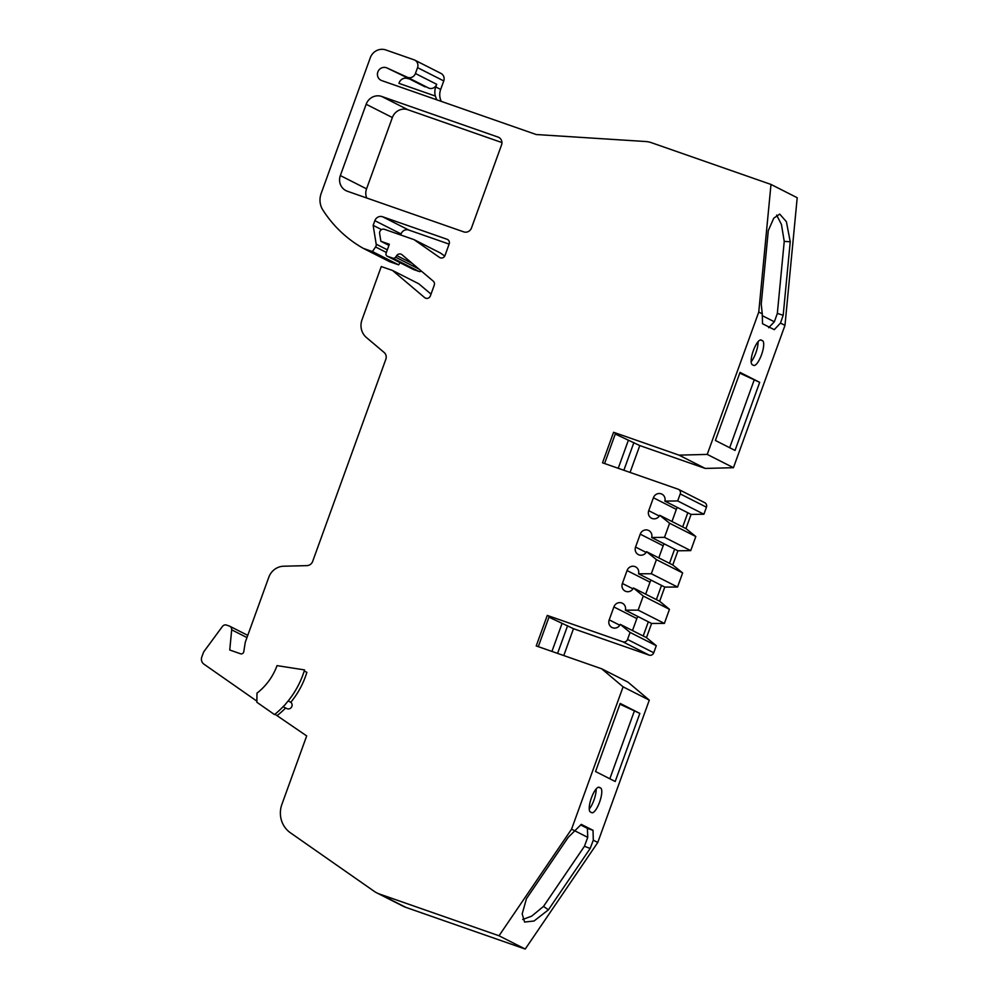 <?xml version="1.0" encoding="UTF-8"?>
<svg xmlns="http://www.w3.org/2000/svg" width="999" height="999" viewBox="0 0 999 999"><rect width="100%" height="100%" fill="white"/><g stroke="black" fill="none" stroke-linecap="round" stroke-linejoin="round"><path stroke-width="1.5" d="M591.408 797.914A13.124 3.821 109.2 0 0 590.397 811.987L591.708 812.649A13.124 3.821 109.2 0 0 591.845 812.711A13.124 3.821 109.2 0 0 599.687 801.835A13.124 3.821 109.2 0 0 600.624 787.999L599.313 787.337A13.124 3.821 109.2 0 0 599.175 787.274A13.124 3.821 109.2 0 0 591.408 797.914M753.321 350.649A13.124 3.821 109.2 0 0 752.309 364.71L753.621 365.384A13.124 3.821 109.2 0 0 753.758 365.434A13.124 3.821 109.2 0 0 761.6 354.558A13.124 3.821 109.2 0 0 762.537 340.721L761.226 340.06A13.124 3.821 109.2 0 0 761.088 340.01A13.124 3.821 109.2 0 0 753.321 350.649M563.773 655.556L573.488 628.708L649.088 655.107A3.746 3.584 -63.1 0 0 653.746 652.759L656.293 645.716L646.478 637.649L651.61 623.463L648.339 621.803L643.194 635.988L620.267 624.363A6.244 5.969 116.9 0 1 609.215 619.855L613.886 606.942A6.244 5.969 116.9 0 1 625.386 610.177L638.149 610.127L643.256 596.041L633.441 587.974A6.244 5.969 116.9 0 1 622.389 583.466L627.06 570.554A6.244 5.969 116.9 0 1 638.561 573.788L651.323 573.738L656.43 559.64L646.553 551.685A6.244 5.969 116.9 0 1 635.564 547.065L640.234 534.153A6.244 5.969 116.9 0 1 651.698 537.512L664.497 537.337L669.605 523.251L659.727 515.297A6.244 5.969 116.9 0 1 648.738 510.676L653.408 497.764A6.244 5.969 116.9 0 1 664.872 501.123L677.672 500.949L680.232 493.906A3.746 3.584 -63.1 0 0 678.121 489.198L602.522 462.812L613.573 432.28L679.033 455.144L707.23 454.408L758.753 312.075L762.262 313.848L762.524 323.726L774.262 329.67L780.481 323.089L784.977 325.362L797.202 197.727L770.991 184.44L651.61 142.757A24.987 23.889 -63.1 0 0 645.479 141.508L536.201 134.528L381.705 80.582A6.856 6.556 -63.1 0 1 378.159 71.241A6.856 6.556 -63.1 0 1 387.013 67.982L407.654 77.41A6.244 5.969 -63.1 0 0 415.422 73.501L417.545 67.632A6.244 5.969 -63.1 0 0 414.023 59.803L385.814 49.95A12.488 11.938 -63.1 0 0 370.292 57.755L321.154 193.494A18.744 17.907 -63.1 0 0 322.852 210.002A124.937 119.418 -63.1 0 0 363.374 248.401L372.427 251.561L375.562 246.965A3.746 3.584 -63.1 0 0 376.186 244.168L373.151 225.362L374.85 220.667A6.244 5.969 116.9 0 1 382.617 216.771L447.065 239.273A3.746 3.584 116.9 0 1 449.175 243.968L444.992 255.507A3.746 3.584 116.9 0 1 439.51 257.417L414.061 239.648L384.478 229.32A3.746 3.584 -63.1 0 0 379.632 233.579L380.881 241.283L389.348 244.243L386.113 253.172A2.498 2.385 -63.1 0 0 387.512 256.306L392.807 258.154A2.498 2.385 -63.1 0 0 395.592 257.193L396.728 255.557A3.746 3.584 116.9 0 1 402.01 254.745L433.216 281.119A3.746 3.584 116.9 0 1 434.253 285.202L430.382 295.879A3.746 3.584 116.9 0 1 424.637 297.602L392.557 270.479L381.268 266.546L361.988 319.817A16.246 15.522 -63.1 0 0 366.446 337.537L384.116 352.447A6.244 5.969 116.9 0 1 385.839 359.253L312.662 561.401A6.244 5.969 116.9 0 1 306.955 565.621L283.654 566.221A16.246 15.522 -63.1 0 0 268.818 577.197L245.279 642.207L243.768 651.735A2.498 2.385 116.9 0 1 240.534 653.771L229.745 650.012L231.681 629.82A3.746 3.584 -63.1 0 0 229.358 626.073L226.561 625.087A3.746 3.584 -63.1 0 0 222.427 626.448L204.171 651.248A6.244 5.969 -63.1 0 0 203.284 652.896L201.798 657.017A6.244 5.969 -63.1 0 0 203.921 664.148L256.893 701.148M638.561 573.788L661.513 585.414L656.368 599.6L633.441 587.974M669.505 563.324L672.777 564.984L677.921 550.799L674.637 549.138L669.505 563.324L646.553 551.685M682.679 526.935L685.951 528.596L691.083 514.41L687.811 512.749L682.679 526.935L659.727 515.297M408.316 78.771A6.856 6.556 -63.1 0 0 398.963 83.367L435.327 96.054A14.997 14.336 116.9 0 1 435.751 86.95L436.713 84.303A6.244 5.969 116.9 0 1 428.946 88.199L387.013 67.982M435.327 96.054L436.75 99.813M671.965 521.49L676.348 509.39A6.244 5.969 116.9 0 1 677.434 507.48M658.791 557.892L663.174 545.779A6.244 5.969 116.9 0 1 664.26 543.881M645.666 594.168L649.999 582.18A6.244 5.969 116.9 0 1 651.161 580.169M632.492 630.556L636.825 618.568A6.244 5.969 116.9 0 1 637.986 616.57M646.478 637.649L643.194 635.988M661.513 585.414L664.785 587.075L659.652 601.261L656.368 599.6M435.751 86.95L440.671 89.448A14.997 14.336 -63.1 0 0 441.321 101.411M431.019 294.118L418.768 283.778L392.557 270.479M387.237 256.194L413.449 269.48A2.498 2.385 -63.1 0 0 413.736 269.605L419.018 271.441A2.498 2.385 -63.1 0 0 421.291 271.041M388.936 245.367L380.881 241.283M444.742 256.056L440.284 252.934L414.061 239.648M400.699 234.977L401.061 233.953A6.244 5.969 116.9 0 1 408.828 230.057L449.113 244.118M381.531 229.608L373.151 225.362M363.374 248.401L389.598 261.688L398.651 264.847L372.427 251.561M398.651 264.847L400.099 262.712M440.671 89.448L443.756 80.931A6.244 5.969 -63.1 0 0 440.934 73.389L414.722 60.102M425.112 86.863L403.808 76.074M691.083 514.41L703.895 514.235L677.672 500.949M703.895 514.235L706.443 507.192A3.746 3.584 -63.1 0 0 704.745 502.672L678.533 489.373M687.811 512.749L664.872 501.123M677.921 550.799L690.721 550.624L695.816 536.538L669.605 523.251M695.816 536.538L685.951 528.596M690.721 550.624L664.497 537.337M674.637 549.138L651.698 537.512M664.785 587.075L677.547 587.025L682.642 572.927L656.43 559.64M682.642 572.927L672.777 564.984M677.547 587.025L651.323 573.738M651.61 623.463L664.372 623.413L669.467 609.328L643.256 596.041M669.467 609.328L659.652 601.261M664.372 623.413L638.149 610.127M648.326 621.803L625.386 610.177M656.293 645.716L630.082 632.429L620.267 624.363M538.299 646.665L549.238 616.42L547.277 615.421L622.877 641.808A3.746 3.584 -63.1 0 0 627.534 639.472L630.082 632.429M499.013 935.763L525.224 949.05L405.844 907.367L379.632 894.08L499.013 935.763L571.565 829.182L623.089 686.85L601.685 668.793L536.226 645.941L547.277 615.421M274.962 714.223L306.681 735.913L281.918 804.295A24.987 23.889 -63.1 0 0 290.434 832.816L374.088 891.245A24.987 23.889 -63.1 0 0 376.835 892.894A24.987 23.889 -63.1 0 0 379.632 894.08M376.835 892.894L403.047 906.18A24.987 23.889 -63.1 0 0 405.844 907.367M630.069 472.427L639.785 445.566L705.244 468.431L679.033 455.144M705.244 468.431L733.441 467.694L707.23 454.408M593.294 840.196L590.184 848.451L548.401 909.827L534.028 921.016L524.575 922.04L522.177 913.923L526.448 898.7L568.231 837.324L581.293 824.375L593.031 830.319L593.294 840.196L597.777 842.469L649.3 700.137L623.089 686.85M649.3 700.137L627.909 682.092L601.685 668.793M274.513 714.585A87.45 83.591 -63.1 0 0 284.378 705.344A3.746 3.584 -63.1 0 0 285.764 703.796A87.45 83.591 -63.1 0 0 304.558 669.917L277.023 665.621A58.716 56.119 116.9 0 1 256.98 693.144L256.868 702.26L274.513 714.585M613.573 432.28L615.534 433.279L604.595 463.524M759.69 382.355L735.039 450.437L715.384 440.472L740.022 372.39L759.69 382.355L739.76 373.139M729.67 447.714L754.045 380.382M758.054 341.733A13.124 3.821 -70.8 0 1 751.148 361.738M733.441 467.694L784.977 325.362M639.847 713.411L615.197 781.493L595.541 771.528L620.192 703.433L639.847 713.411L619.917 704.195M609.827 778.77L634.203 711.438M596.141 789.01A13.124 3.821 -70.8 0 1 589.235 809.015M575.062 830.956L571.565 829.182M573.488 628.708L548.975 617.17M557.579 653.396L567.594 625.724M639.785 445.566L615.272 434.028M623.863 470.254L633.89 442.582M277.322 715.421A83.704 80.007 -63.1 0 0 285.652 707.979M618.231 468.294L628.246 440.609M551.935 651.423L561.95 623.751M283.117 706.693L286.763 708.541A3.746 3.584 -63.1 0 0 290.796 702.272A83.704 80.007 -63.1 0 0 306.868 672.339L304.22 671.003M770.991 184.44L758.753 312.075M381.693 96.453A12.488 11.938 -63.1 0 0 366.158 104.258L340.347 175.562A12.488 11.938 -63.1 0 0 347.377 191.246L463.723 231.868A6.244 5.969 -63.1 0 0 471.491 227.959L501.548 144.917A6.244 5.969 -63.1 0 0 498.039 137.075L381.693 96.453L407.904 109.74A12.488 11.938 -63.1 0 0 392.37 117.545L366.558 188.848A12.488 11.938 -63.1 0 0 366.733 198.002M501.935 142.57L407.904 109.74M288.174 700.948L290.796 702.272M597.777 842.469L525.224 949.05M590.184 848.451L584.44 846.278L543.506 906.405L531.718 916.12L522.714 919.48M548.401 909.827L543.506 906.405M584.44 846.278L587.737 837.362L587.412 828.371L593.031 830.319M587.412 828.371L580.619 824.924M762.262 313.848L761.238 304.146L768.281 230.644L773.763 218.182L779.732 214.098L786.4 221.728L790.234 241.77L783.191 315.272L780.481 323.089M790.234 241.77L784.24 241.383L777.334 313.411L774.362 321.79L768.643 327.709M783.191 315.272L777.334 313.411M776.66 215.097L781.455 224.5L784.24 241.383M587.737 837.362L575.087 830.943M774.362 321.79L762.175 315.609M246.965 637.574L231.681 629.82M426.049 298.314L424.637 297.602M412.35 263.486L396.728 255.557M418.893 269.006L395.592 257.193M419.018 271.441L392.807 258.154M413.736 269.605L387.512 256.306M440.359 257.854L439.51 257.417M447.877 239.685L447.065 239.273M408.828 230.057L382.617 216.771M401.061 233.953L374.85 220.667M387.325 249.812L376.186 244.168M386.376 252.447L375.562 246.965M443.756 80.931L417.545 67.632M436.713 84.303L415.422 73.501M428.946 88.199L407.654 77.41M706.443 507.192L680.232 493.906M676.348 509.39L653.408 497.764M659.303 516.033L648.738 510.676M663.174 545.779L640.234 534.153M646.128 552.422L635.564 547.065M649.999 582.18L627.06 570.554M632.954 588.823L622.389 583.466M636.825 618.568L613.886 606.942M619.78 625.212L609.215 619.855M653.746 652.759L627.534 639.472M649.088 655.107L622.877 641.808M760.389 339.972L762.537 340.721M598.476 787.249L600.624 787.999M392.37 117.545L366.158 104.258M366.558 188.848L340.347 175.562M499.388 137.762L498.039 137.075M247.764 635.364L229.782 626.248"/></g></svg>
